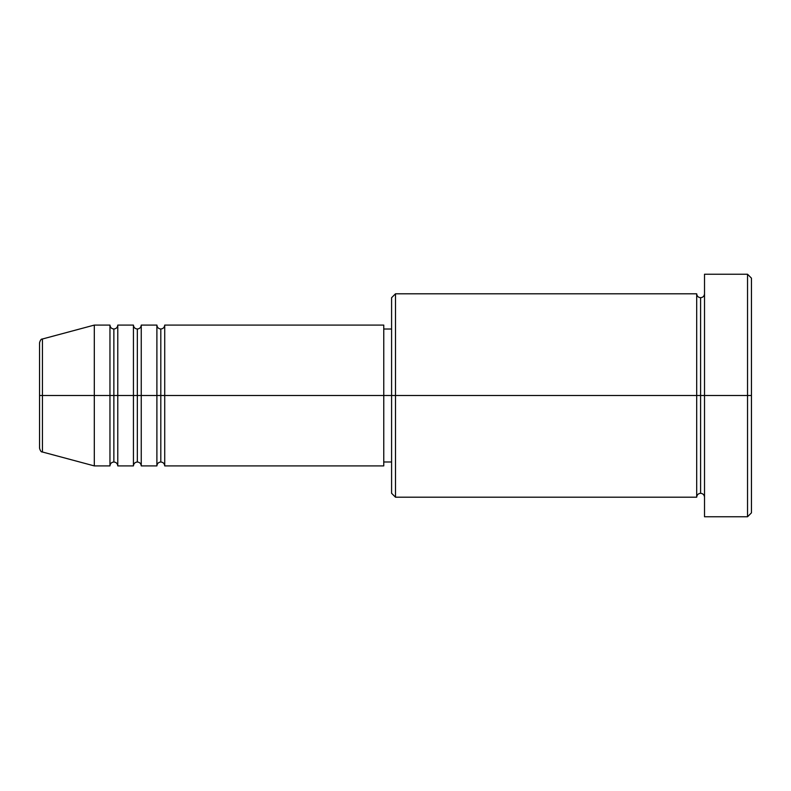 <?xml version="1.0" encoding="UTF-8"?>
<svg xmlns="http://www.w3.org/2000/svg" width="791" height="791" viewBox="0 0 791 791"><rect width="100%" height="100%" fill="white"/><g stroke="black" fill="none" stroke-linecap="round" stroke-linejoin="round"><path stroke-width="1.19" d="M39.55 395.5L39.55 448.23L39.55 395.5L42.447 395.5L42.447 452.007L42.447 395.5L39.55 395.5L39.55 342.77L39.55 395.5M704.514 497.203C704.267 494.83 702.962 493.535 700.599 493.287C698.235 493.535 696.93 494.83 696.693 497.203L696.693 293.797L696.693 395.5L700.599 395.5L700.599 297.713L700.599 395.5L700.599 297.713L700.599 395.5L704.514 395.5L704.514 516.76L704.514 274.24L704.514 395.5L747.535 395.5L747.535 516.76L747.535 395.5L751.45 395.5L751.45 278.155L751.45 512.845L751.45 395.5L395.5 395.5L395.5 497.203L395.5 395.5L383.764 395.5L383.764 465.909L383.764 395.5L164.716 395.5L164.716 325.091L164.716 395.5L160.81 395.5L160.81 329.007L160.81 395.5L156.895 395.5L156.895 325.091L156.895 395.5L141.253 395.5L141.253 325.091L141.253 395.5L137.337 395.5L137.337 329.007L137.337 395.5L133.432 395.5L133.432 325.091L133.432 395.5L117.78 395.5L117.78 325.091L117.78 395.5L113.864 395.5L113.864 329.007L113.864 395.5L109.959 395.5L109.959 325.091L109.959 395.5L42.447 395.5L42.447 452.007C41.261 452.175 40.292 450.919 39.55 448.23M164.716 465.909C164.479 463.546 163.173 462.241 160.81 461.993C158.437 462.241 157.142 463.546 156.895 465.909L156.895 395.5L160.81 395.5L160.81 329.007L160.81 461.993L160.81 395.5L160.81 461.993L160.81 395.5L164.716 395.5L164.716 465.909L383.764 465.909M141.253 465.909C141.006 463.546 139.7 462.241 137.337 461.993C134.974 462.241 133.669 463.546 133.432 465.909L133.432 395.5L137.337 395.5L137.337 329.007L137.337 461.993L137.337 395.5L137.337 461.993L137.337 395.5L141.253 395.5L141.253 465.909L156.895 465.909M117.78 465.909C117.543 463.546 116.237 462.241 113.864 461.993C111.501 462.241 110.196 463.546 109.959 465.909L109.959 395.5L113.864 395.5L113.864 329.007L113.864 461.993L113.864 395.5L113.864 461.993L113.864 395.5L117.78 395.5L117.78 465.909L133.432 465.909M109.959 325.091L94.307 325.091L42.447 338.993L42.447 395.5L94.307 395.5L94.307 325.091L94.307 465.909L94.307 395.5L109.959 395.5L109.959 325.091C110.196 327.454 111.501 328.759 113.864 329.007C116.237 328.759 117.543 327.454 117.78 325.091L117.78 395.5L133.432 395.5L133.432 325.091C133.669 327.454 134.974 328.759 137.337 329.007C139.7 328.759 141.006 327.454 141.253 325.091L141.253 395.5L156.895 395.5L156.895 325.091C157.142 327.454 158.437 328.759 160.81 329.007C163.173 328.759 164.479 327.454 164.716 325.091L164.716 395.5L383.764 395.5L383.764 325.091L383.764 395.5L391.585 395.5L391.585 493.287L391.585 297.713L391.585 395.5L696.693 395.5L696.693 293.797L395.5 293.797L395.5 395.5L395.5 293.797L391.585 297.713M747.535 395.5L747.535 274.24L747.535 395.5M696.693 395.5L696.693 497.203L696.693 395.5M700.599 395.5L700.599 493.287L700.599 395.5M109.959 395.5L109.959 465.909L109.959 395.5M117.78 395.5L117.78 465.909L117.78 395.5M133.432 395.5L133.432 465.909L133.432 395.5M141.253 395.5L141.253 465.909L141.253 395.5M156.895 395.5L156.895 465.909L156.895 395.5M164.716 395.5L164.716 465.909L164.716 395.5M42.447 395.5L42.447 338.993L42.447 395.5M696.693 497.203L395.5 497.203L391.585 493.287M704.514 516.76L747.535 516.76L751.45 512.845M696.693 293.797C696.93 296.17 698.235 297.465 700.599 297.713C702.962 297.465 704.267 296.17 704.514 293.797M391.585 461.993L383.764 461.993M109.959 465.909L94.307 465.909L42.447 452.007M133.432 325.091L117.78 325.091M751.45 278.155L747.535 274.24L704.514 274.24M391.585 329.007L383.764 329.007M383.764 325.091L164.716 325.091M156.895 325.091L141.253 325.091M42.447 338.993C41.261 338.825 40.292 340.081 39.55 342.77"/></g></svg>
